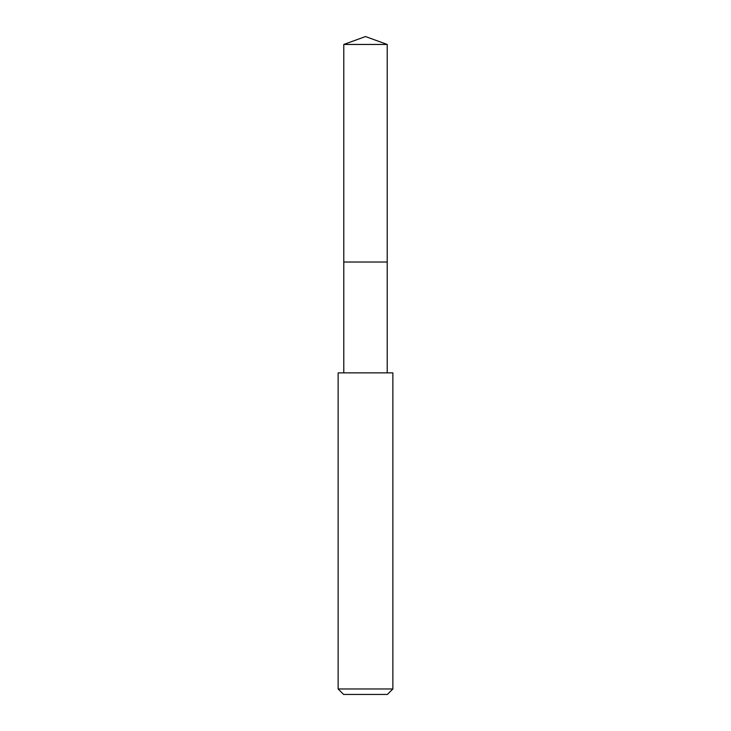 <?xml version="1.0" encoding="UTF-8"?>
<svg xmlns="http://www.w3.org/2000/svg" width="731" height="731" viewBox="0 0 731 731"><rect width="100%" height="100%" fill="white"/><g stroke="black" fill="none" stroke-linecap="round" stroke-linejoin="round"><path stroke-width="1.1" d="M387.22 372.874L387.22 44.454L343.78 44.454L343.78 262.036L387.22 262.036L343.78 262.036L343.78 44.454L365.5 36.55L343.78 44.454M365.5 372.874L338.133 372.874L338.133 688.977L392.867 688.977L392.867 372.874L365.5 372.874M338.133 688.977L343.607 694.45L387.393 694.45L392.867 688.977M365.5 36.55L387.22 44.454M343.78 372.874L343.78 262.036"/></g></svg>
